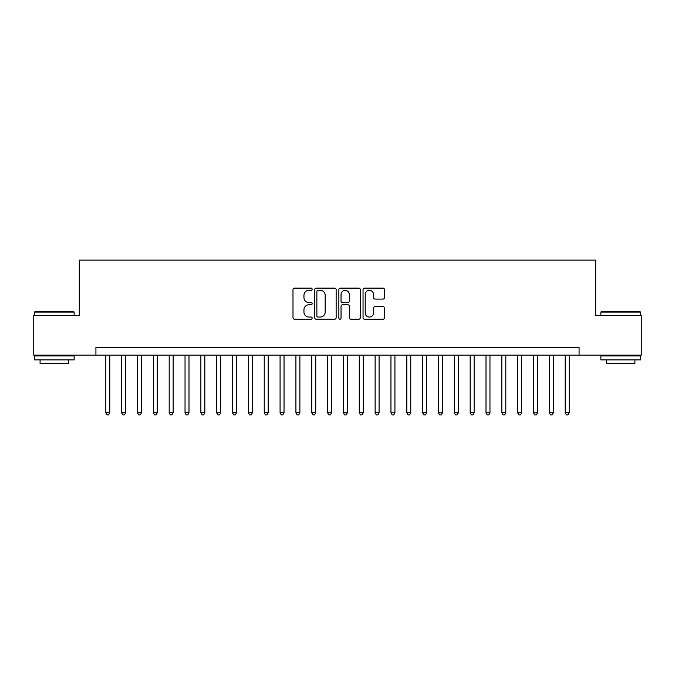 <?xml version="1.0" encoding="UTF-8"?>
<svg xmlns="http://www.w3.org/2000/svg" width="675" height="675" viewBox="0 0 675 675"><rect width="100%" height="100%" fill="white"/><g stroke="black" fill="none" stroke-linecap="round" stroke-linejoin="round"><path stroke-width="1.01" d="M312.154 289.221A1.088 1.088 0 0 0 311.065 288.132L294.545 288.132A1.552 1.552 0 0 0 292.992 289.685L292.992 317.672A1.552 1.552 0 0 0 294.545 319.224L311.065 319.224A1.088 1.088 0 0 0 312.154 318.136A1.088 1.088 0 0 0 311.065 317.048L308.931 317.048A4.978 4.978 0 0 1 303.952 312.078L303.952 309.741A4.978 4.978 0 0 1 308.931 304.771L311.065 304.771A1.088 1.088 0 0 0 312.154 303.683A1.088 1.088 0 0 0 311.065 302.594L308.931 302.594A4.978 4.978 0 0 1 303.952 297.616L303.952 295.287A4.978 4.978 0 0 1 308.931 290.309L311.065 290.309A1.088 1.088 0 0 0 312.154 289.221M382.944 299.093A1.552 1.552 0 0 0 384.497 297.54L384.497 289.685A1.552 1.552 0 0 0 382.944 288.132L364.593 288.132A1.552 1.552 0 0 0 363.04 289.685L363.04 317.672A1.552 1.552 0 0 0 364.593 319.224L382.944 319.224A1.552 1.552 0 0 0 384.497 317.672L384.497 308.188A1.552 1.552 0 0 0 382.944 306.636L375.089 306.636A1.552 1.552 0 0 0 373.537 308.188L373.537 312.896A4.16 4.16 0 0 1 369.377 317.048A4.16 4.16 0 0 1 365.217 312.896L365.217 294.469A4.16 4.16 0 0 1 369.377 290.309A4.16 4.16 0 0 1 373.537 294.469L373.537 297.54A1.552 1.552 0 0 0 375.089 299.093L382.944 299.093M95.926 355.16L33.75 355.16L33.75 315.562L79.296 315.562L79.296 260.12L595.704 260.12L595.704 315.562L641.25 315.562L641.25 355.16L579.074 355.16L579.074 347.245L95.926 347.245L95.926 355.16L579.074 355.16M336.142 289.685A1.552 1.552 0 0 0 334.581 288.132L316.238 288.132A1.552 1.552 0 0 0 314.685 289.685L314.685 317.672A1.552 1.552 0 0 0 316.238 319.224L334.581 319.224A1.552 1.552 0 0 0 336.142 317.672L336.142 289.685M340.419 288.132L358.762 288.132A1.552 1.552 0 0 1 360.315 289.685L360.315 317.672A1.552 1.552 0 0 1 358.762 319.224L350.907 319.224A1.552 1.552 0 0 1 349.355 317.672L349.355 306.323A1.552 1.552 0 0 0 347.802 304.771L342.596 304.771A1.552 1.552 0 0 0 341.035 306.323L341.035 318.136A1.088 1.088 0 0 1 339.947 319.224A1.088 1.088 0 0 1 338.858 318.136L338.858 289.685A1.552 1.552 0 0 1 340.419 288.132M317.95 290.309A1.088 1.088 0 0 0 316.862 291.398L316.862 315.959A1.088 1.088 0 0 0 317.95 317.048L320.203 317.048A4.978 4.978 0 0 0 325.181 312.078L325.181 295.287A4.978 4.978 0 0 0 320.203 290.309L317.95 290.309M349.355 294.545A4.16 4.16 0 0 0 345.195 290.385A4.16 4.16 0 0 0 341.035 294.545L341.035 301.033A1.552 1.552 0 0 0 342.596 302.594L347.802 302.594A1.552 1.552 0 0 0 349.355 301.033L349.355 294.545M105.823 355.16L105.823 412.822L109.789 412.822L109.789 355.16M109.789 412.822L108.599 414.88L107.013 414.88L105.823 412.822M35.016 311.597L73.668 311.597L74.14 312.078L34.543 312.078L35.016 311.597M54.346 359.918L34.543 359.918L34.543 355.953L74.14 355.953L74.14 359.918L54.346 359.918M68.597 359.918L68.597 363.555L40.087 363.555L40.087 359.918M601.332 311.597L639.984 311.597L640.457 312.078L600.86 312.078L601.332 311.597M620.654 359.918L600.86 359.918L600.86 355.953L640.457 355.953L640.457 359.918L620.654 359.918M634.913 359.918L634.913 363.555L606.403 363.555L606.403 359.918M121.669 355.16L121.669 412.822L125.626 412.822L125.626 355.16M125.626 412.822L124.436 414.88L122.858 414.88L121.669 412.822M137.506 355.16L137.506 412.822L141.472 412.822L141.472 355.16M141.472 412.822L140.282 414.88L138.696 414.88L137.506 412.822M153.352 355.16L153.352 412.822L157.309 412.822L157.309 355.16M157.309 412.822L156.119 414.88L154.541 414.88L153.352 412.822M169.189 355.16L169.189 412.822L173.154 412.822L173.154 355.16M173.154 412.822L171.965 414.88L170.378 414.88L169.189 412.822M185.034 355.16L185.034 412.822L188.992 412.822L188.992 355.16M188.992 412.822L187.802 414.88L186.216 414.88L185.034 412.822M200.872 355.16L200.872 412.822L204.829 412.822L204.829 355.16M204.829 412.822L203.648 414.88L202.061 414.88L200.872 412.822M216.709 355.16L216.709 412.822L220.674 412.822L220.674 355.16M220.674 412.822L219.485 414.88L217.898 414.88L216.709 412.822M232.554 355.16L232.554 412.822L236.512 412.822L236.512 355.16M236.512 412.822L235.322 414.88L233.744 414.88L232.554 412.822M248.392 355.16L248.392 412.822L252.357 412.822L252.357 355.16M252.357 412.822L251.168 414.88L249.581 414.88L248.392 412.822M264.237 355.16L264.237 412.822L268.194 412.822L268.194 355.16M268.194 412.822L267.005 414.88L265.427 414.88L264.237 412.822M280.074 355.16L280.074 412.822L284.04 412.822L284.04 355.16M284.04 412.822L282.85 414.88L281.264 414.88L280.074 412.822M295.92 355.16L295.92 412.822L299.877 412.822L299.877 355.16M299.877 412.822L298.688 414.88L297.11 414.88L295.92 412.822M311.757 355.16L311.757 412.822L315.723 412.822L315.723 355.16M315.723 412.822L314.533 414.88L312.947 414.88L311.757 412.822M327.603 355.16L327.603 412.822L331.56 412.822L331.56 355.16M331.56 412.822L330.37 414.88L328.784 414.88L327.603 412.822M343.44 355.16L343.44 412.822L347.397 412.822L347.397 355.16M347.397 412.822L346.216 414.88L344.63 414.88L343.44 412.822M359.277 355.16L359.277 412.822L363.243 412.822L363.243 355.16M363.243 412.822L362.053 414.88L360.467 414.88L359.277 412.822M375.123 355.16L375.123 412.822L379.08 412.822L379.08 355.16M379.08 412.822L377.89 414.88L376.312 414.88L375.123 412.822M390.96 355.16L390.96 412.822L394.926 412.822L394.926 355.16M394.926 412.822L393.736 414.88L392.15 414.88L390.96 412.822M406.806 355.16L406.806 412.822L410.763 412.822L410.763 355.16M410.763 412.822L409.573 414.88L407.995 414.88L406.806 412.822M422.643 355.16L422.643 412.822L426.608 412.822L426.608 355.16M426.608 412.822L425.419 414.88L423.832 414.88L422.643 412.822M438.488 355.16L438.488 412.822L442.446 412.822L442.446 355.16M442.446 412.822L441.256 414.88L439.678 414.88L438.488 412.822M454.326 355.16L454.326 412.822L458.291 412.822L458.291 355.16M458.291 412.822L457.102 414.88L455.515 414.88L454.326 412.822M470.171 355.16L470.171 412.822L474.128 412.822L474.128 355.16M474.128 412.822L472.939 414.88L471.352 414.88L470.171 412.822M486.008 355.16L486.008 412.822L489.966 412.822L489.966 355.16M489.966 412.822L488.784 414.88L487.198 414.88L486.008 412.822M501.846 355.16L501.846 412.822L505.811 412.822L505.811 355.16M505.811 412.822L504.622 414.88L503.035 414.88L501.846 412.822M517.691 355.16L517.691 412.822L521.648 412.822L521.648 355.16M521.648 412.822L520.459 414.88L518.881 414.88L517.691 412.822M533.528 355.16L533.528 412.822L537.494 412.822L537.494 355.16M537.494 412.822L536.304 414.88L534.718 414.88L533.528 412.822M549.374 355.16L549.374 412.822L553.331 412.822L553.331 355.16M553.331 412.822L552.142 414.88L550.564 414.88L549.374 412.822M565.211 355.16L565.211 412.822L569.177 412.822L569.177 355.16M569.177 412.822L567.987 414.88L566.401 414.88L565.211 412.822M34.543 315.562L34.543 312.078M43.571 355.953L43.571 355.16M65.112 355.953L65.112 355.16M74.14 315.562L74.14 312.078M600.86 315.562L600.86 312.078M609.888 355.953L609.888 355.16M631.429 355.953L631.429 355.16M640.457 315.562L640.457 312.078"/></g></svg>
